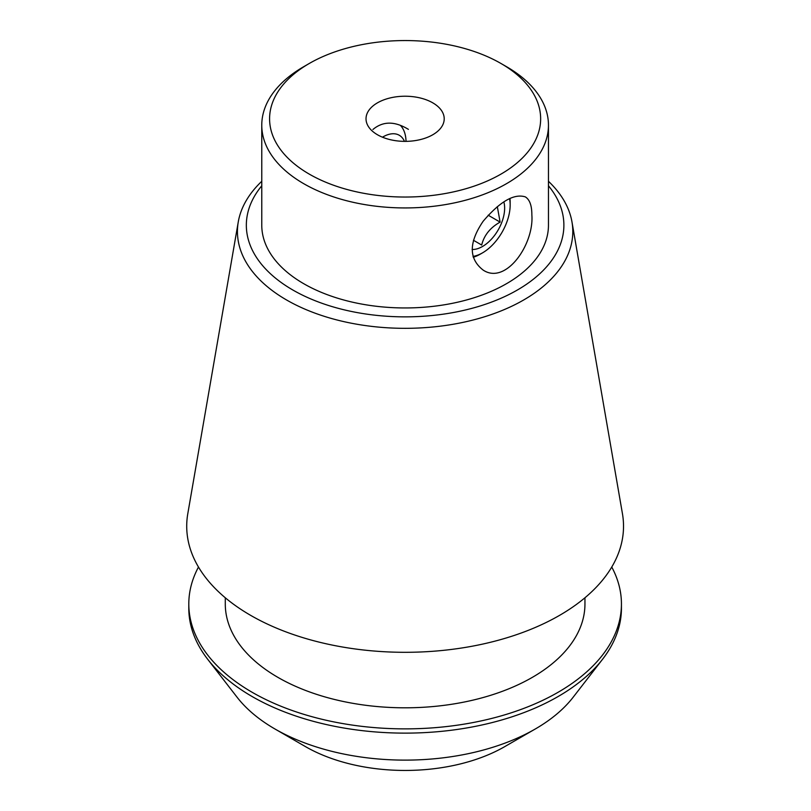 <?xml version="1.0" encoding="UTF-8"?>
<svg xmlns="http://www.w3.org/2000/svg" width="811" height="811" viewBox="0 0 811 811"><rect width="100%" height="100%" fill="white"/><g stroke="black" fill="none" stroke-linecap="round" stroke-linejoin="round"><path stroke-width="1.22" d="M531.854 214.925C534.206 244.324 505.871 285.3 483.133 270.073C468.697 258.831 468.687 242.57 483.113 221.312C500.042 201.463 514.123 193.322 525.376 196.901C529.725 199.668 531.884 205.68 531.854 214.925M509.551 198.634A39.09 22.566 -60 0 1 510.16 204.98A39.09 22.566 -60 0 1 482.525 252.86L480.294 254.147A42.243 24.391 -60 0 1 473.259 257.239M509.957 198.442A42.243 24.391 -60 0 1 510.16 202.405L510.16 204.98M400.604 125.593A42.243 24.391 -60 0 1 406.027 141.357M408.409 129.365C394.764 121.032 382.944 121.072 372.928 129.486M305.483 746.627L274.97 728.998L305.494 746.627A140.901 81.343 0 0 0 305.494 746.627A140.901 81.343 0 0 0 504.746 746.627L535.27 728.998A184.067 106.271 180 0 1 274.97 728.998L274.97 728.998A184.067 106.271 180 0 1 237.096 697.247L207.646 659.221A216.324 124.894 0 0 0 252.16 696.548A216.324 124.894 0 0 0 602.593 659.221A216.324 124.894 0 0 0 621.439 608.24L621.439 603.982A216.324 124.894 0 0 0 611.758 567.041M548.459 185.78A158.774 91.663 180 0 1 405.115 316.858A158.774 91.663 180 0 1 261.771 185.78M261.771 125.178L261.771 225.194A143.344 82.763 0 0 0 303.76 283.718A143.344 82.763 0 0 0 459.979 301.651A143.344 82.763 0 0 0 548.459 225.194L548.459 125.178A143.344 82.763 180 0 1 459.979 201.635A143.344 82.763 180 0 1 303.76 183.702A143.344 82.763 180 0 1 261.771 125.178A143.344 82.763 180 0 1 303.76 66.664L309.285 63.471A135.528 78.241 180 0 1 500.945 63.471A135.528 78.241 180 0 1 500.955 63.471A135.528 78.241 180 0 1 500.945 174.122A135.528 78.241 180 0 1 309.285 174.122A135.528 78.241 180 0 1 309.285 63.471M506.48 66.664L500.955 63.471L506.48 66.664A143.344 82.763 180 0 1 548.459 125.178M432.76 102.835A39.09 22.566 180 0 1 444.215 118.791A39.09 22.566 180 0 1 405.115 141.367A39.09 22.566 180 0 1 366.025 118.791A39.09 22.566 180 0 1 390.162 97.938A39.09 22.566 180 0 1 432.76 102.835M198.482 567.041A216.324 124.894 0 0 0 188.801 603.982L188.801 608.24A216.324 124.894 0 0 0 207.646 659.221M602.593 659.221L573.144 697.247A184.067 106.271 180 0 1 535.27 728.998M188.801 603.982A216.324 124.894 0 0 0 252.16 692.29A216.324 124.894 0 0 0 487.898 719.367A216.324 124.894 0 0 0 621.439 603.982M225.286 597.768L225.286 603.982A179.829 103.828 0 0 0 277.96 677.398A179.829 103.828 0 0 0 473.938 699.903A179.829 103.828 0 0 0 584.954 603.982L584.954 597.768M261.771 181.289A167.674 96.803 0 0 0 238.272 221.9L187.797 513.687A218.402 126.09 0 0 0 250.68 615.377A218.402 126.09 0 0 0 498.633 640.163A218.402 126.09 0 0 0 622.442 513.687L571.968 221.9A167.674 96.803 0 0 0 548.459 181.289M238.272 221.9A167.674 96.803 0 0 0 286.557 299.969A167.674 96.803 0 0 0 476.909 319.007A167.674 96.803 0 0 0 571.968 221.9M382.478 137.191A32.582 18.805 -60 0 1 404.436 141.367M472.103 249.484A31.274 18.055 120 0 0 496.322 232.929A31.274 18.055 120 0 0 503.854 201.888M480.294 254.147L482.525 252.86A39.09 22.566 -60 0 1 473.016 256.398M473.442 240.269L481.683 245.034C484.076 235.291 490.219 227.648 500.113 222.102L497.315 206.633M488.181 215.209L500.113 222.102"/></g></svg>

